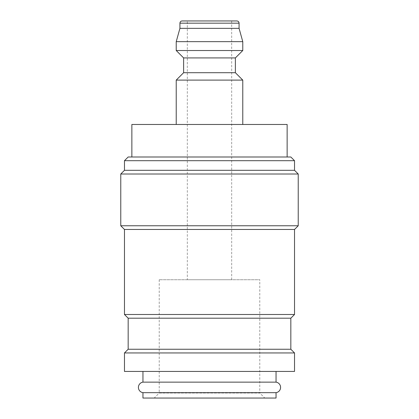 <?xml version="1.0" encoding="UTF-8"?>
<svg xmlns="http://www.w3.org/2000/svg" width="419" height="419" viewBox="0 0 419 419"><rect width="100%" height="100%" fill="white"/><g stroke="black" fill="none" stroke-linecap="round" stroke-linejoin="round"><path stroke-width="0.31" stroke-dasharray="2.1 1.57" d="M142.952 392.666L276.048 392.666M187.319 279.745L231.681 279.745L187.319 279.745L187.319 20.95L236.861 20.95M242.774 124.469L176.226 124.469L242.774 124.469M142.952 371.433L276.048 371.433L142.952 371.433M287.141 156.999L131.859 156.999L287.141 156.999M231.681 279.745L231.681 20.95M159.22 279.745L159.22 393.022L259.78 393.022L259.78 279.745L159.22 279.745L259.78 279.745M154.192 398.05L264.808 398.05L259.78 393.022L159.22 393.022L154.192 398.05L264.808 398.05M276.048 382.138L142.952 382.138M142.952 398.05L276.048 398.05M287.141 124.469L131.859 124.469M176.226 80.102L242.774 80.102M179.924 28.345L239.076 28.345M176.226 41.654L242.774 41.654M176.226 50.526L242.774 50.526M183.622 57.922L235.378 57.922M183.622 72.707L235.378 72.707M290.833 349.247L128.167 349.247M294.531 352.945L124.469 352.945M290.833 318.194L128.167 318.194M294.531 314.496L124.469 314.496M294.531 229.465L124.469 229.465M298.228 225.768L120.772 225.768M298.228 174.011L120.772 174.011M294.531 170.313L124.469 170.313M294.531 160.697L124.469 160.697M290.833 156.999L128.167 156.999M294.531 371.433L124.469 371.433M179.924 23.171L239.076 23.171"/><path stroke-width="0.63" d="M142.952 382.138L276.048 382.138A5.321 5.321 0 0 1 276.048 392.666L142.952 392.666A5.321 5.321 0 0 1 142.952 382.138L142.952 371.433M124.469 371.433L124.469 352.945L294.531 352.945L294.531 371.433L124.469 371.433M124.469 352.945L128.167 349.247L128.167 318.194L124.469 314.496L124.469 229.465L120.772 225.768L120.772 174.011L124.469 170.313L124.469 160.697L128.167 156.999L290.833 156.999L294.531 160.697L294.531 170.313L298.228 174.011L298.228 225.768L294.531 229.465L294.531 314.496L290.833 318.194L290.833 349.247L294.531 352.945M124.469 160.697L294.531 160.697M124.469 170.313L294.531 170.313M120.772 174.011L298.228 174.011M120.772 225.768L298.228 225.768M124.469 229.465L294.531 229.465M124.469 314.496L294.531 314.496M128.167 318.194L290.833 318.194M128.167 349.247L290.833 349.247M179.924 23.171L239.076 23.171L239.076 28.345L242.774 41.654L242.774 50.526L235.378 57.922L235.378 72.707L242.774 80.102L176.226 80.102L183.622 72.707L183.622 57.922L176.226 50.526L176.226 41.654L179.924 28.345L179.924 23.171C180.044 21.835 180.783 21.091 182.139 20.95L187.319 20.95M235.378 72.707L183.622 72.707M235.378 57.922L183.622 57.922M242.774 50.526L176.226 50.526M242.774 41.654L176.226 41.654M239.076 28.345L179.924 28.345M239.076 23.171C238.956 21.835 238.217 21.091 236.861 20.95L182.139 20.95M242.774 80.102L242.774 124.469M176.226 124.469L176.226 80.102M276.048 371.433L276.048 382.138M131.859 156.999L131.859 124.469L287.141 124.469L287.141 156.999M276.048 392.666L276.048 398.05L142.952 398.05L142.952 392.666"/></g></svg>

